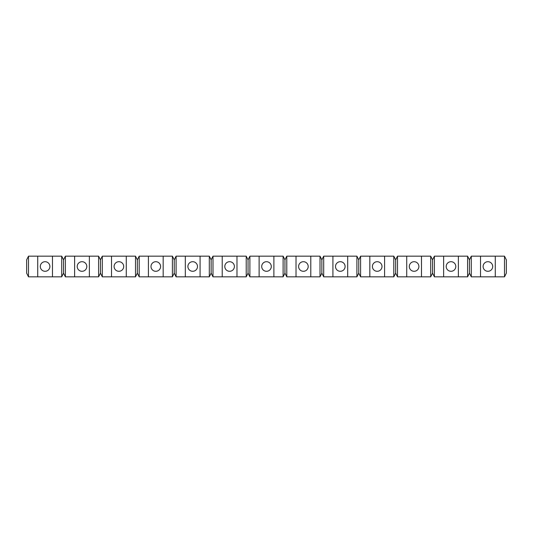 <?xml version="1.0" encoding="UTF-8"?>
<svg xmlns="http://www.w3.org/2000/svg" width="533" height="533" viewBox="0 0 533 533"><rect width="100%" height="100%" fill="white"/><g stroke="black" fill="none" stroke-linecap="round" stroke-linejoin="round"><path stroke-width="0.8" d="M340.301 271.297A4.797 4.797 0 0 0 345.098 266.5A4.797 4.797 0 0 0 340.301 261.703A4.797 4.797 0 0 0 335.504 266.5A4.797 4.797 0 0 0 340.301 271.297M303.397 271.297A4.797 4.797 0 0 0 308.194 266.5A4.797 4.797 0 0 0 303.397 261.703A4.797 4.797 0 0 0 298.6 266.5A4.797 4.797 0 0 0 303.397 271.297M135.502 256.166L135.502 276.834L137.347 273.143L139.193 276.834L139.193 256.166L137.347 259.857L135.502 256.166L102.296 256.166L100.451 259.857L98.605 256.166L65.392 256.166L63.547 259.857L61.708 256.166L28.496 256.166L26.65 259.857L26.65 273.143L28.496 276.834L28.496 256.166M137.347 273.143L137.347 259.857M504.504 256.166L504.504 276.834L506.35 273.143L506.35 259.857L504.504 256.166L471.292 256.166L469.453 259.857L467.608 256.166L434.395 256.166L432.549 259.857L430.704 256.166L397.498 256.166L395.653 259.857L393.807 256.166L360.594 256.166L358.749 259.857L356.903 256.166L323.698 256.166L321.852 259.857L320.007 256.166L286.794 256.166L284.948 259.857L283.103 256.166L249.897 256.166L248.052 259.857L246.206 256.166L212.993 256.166L211.148 259.857L209.302 256.166L176.097 256.166L174.251 259.857L172.406 256.166L139.193 256.166M172.406 256.166L172.406 276.834L174.251 273.143L174.251 259.857M172.406 276.834L163.178 276.834L163.178 256.166M163.178 276.834L148.421 276.834L148.421 256.166M148.421 276.834L139.193 276.834M61.708 256.166L61.708 276.834L63.547 273.143L63.547 259.857M61.708 276.834L52.481 276.834L52.481 256.166M52.481 276.834L37.723 276.834L37.723 256.166M37.723 276.834L28.496 276.834M63.547 273.143L65.392 276.834L65.392 256.166M98.605 256.166L98.605 276.834L100.451 273.143L100.451 259.857M98.605 276.834L89.377 276.834L89.377 256.166M89.377 276.834L74.62 276.834L74.62 256.166M74.62 276.834L65.392 276.834M100.451 273.143L102.296 276.834L102.296 256.166M135.502 276.834L126.281 276.834L126.281 256.166M126.281 276.834L111.517 276.834L111.517 256.166M111.517 276.834L102.296 276.834M174.251 273.143L176.097 276.834L176.097 256.166M209.302 256.166L209.302 276.834L211.148 273.143L211.148 259.857M209.302 276.834L200.082 276.834L200.082 256.166M200.082 276.834L185.317 276.834L185.317 256.166M185.317 276.834L176.097 276.834M211.148 273.143L212.993 276.834L212.993 256.166M246.206 256.166L246.206 276.834L248.052 273.143L248.052 259.857M246.206 276.834L236.978 276.834L236.978 256.166M236.978 276.834L222.221 276.834L222.221 256.166M222.221 276.834L212.993 276.834M248.052 273.143L249.897 276.834L249.897 256.166M283.103 256.166L283.103 276.834L284.948 273.143L284.948 259.857M283.103 276.834L273.882 276.834L273.882 256.166M273.882 276.834L259.118 276.834L259.118 256.166M259.118 276.834L249.897 276.834M284.948 273.143L286.794 276.834L286.794 256.166M320.007 256.166L320.007 276.834L321.852 273.143L321.852 259.857M320.007 276.834L310.779 276.834L310.779 256.166M310.779 276.834L296.022 276.834L296.022 256.166M296.022 276.834L286.794 276.834M321.852 273.143L323.698 276.834L323.698 256.166M356.903 256.166L356.903 276.834L358.749 273.143L358.749 259.857M356.903 276.834L347.683 276.834L347.683 256.166M347.683 276.834L332.918 276.834L332.918 256.166M332.918 276.834L323.698 276.834M358.749 273.143L360.594 276.834L360.594 256.166M393.807 256.166L393.807 276.834L395.653 273.143L395.653 259.857M393.807 276.834L384.579 276.834L384.579 256.166M384.579 276.834L369.822 276.834L369.822 256.166M369.822 276.834L360.594 276.834M395.653 273.143L397.498 276.834L397.498 256.166M430.704 256.166L430.704 276.834L432.549 273.143L432.549 259.857M430.704 276.834L421.483 276.834L421.483 256.166M421.483 276.834L406.719 276.834L406.719 256.166M406.719 276.834L397.498 276.834M432.549 273.143L434.395 276.834L434.395 256.166M467.608 256.166L467.608 276.834L469.453 273.143L469.453 259.857M467.608 276.834L458.38 276.834L458.38 256.166M458.38 276.834L443.623 276.834L443.623 256.166M443.623 276.834L434.395 276.834M469.453 273.143L471.292 276.834L471.292 256.166M504.504 276.834L495.277 276.834L495.277 256.166M495.277 276.834L480.519 276.834L480.519 256.166M480.519 276.834L471.292 276.834M45.098 271.297A4.797 4.797 0 0 0 49.895 266.5A4.797 4.797 0 0 0 45.098 261.703A4.797 4.797 0 0 0 40.301 266.5A4.797 4.797 0 0 0 45.098 271.297M82.002 271.297A4.797 4.797 0 0 0 86.799 266.5A4.797 4.797 0 0 0 82.002 261.703A4.797 4.797 0 0 0 77.205 266.5A4.797 4.797 0 0 0 82.002 271.297M118.899 271.297A4.797 4.797 0 0 0 123.696 266.5A4.797 4.797 0 0 0 118.899 261.703A4.797 4.797 0 0 0 114.102 266.5A4.797 4.797 0 0 0 118.899 271.297M155.803 271.297A4.797 4.797 0 0 0 160.6 266.5A4.797 4.797 0 0 0 155.803 261.703A4.797 4.797 0 0 0 151.006 266.5A4.797 4.797 0 0 0 155.803 271.297M192.699 271.297A4.797 4.797 0 0 0 197.496 266.5A4.797 4.797 0 0 0 192.699 261.703A4.797 4.797 0 0 0 187.902 266.5A4.797 4.797 0 0 0 192.699 271.297M229.603 271.297A4.797 4.797 0 0 0 234.4 266.5A4.797 4.797 0 0 0 229.603 261.703A4.797 4.797 0 0 0 224.806 266.5A4.797 4.797 0 0 0 229.603 271.297M266.5 271.297A4.797 4.797 0 0 0 271.297 266.5A4.797 4.797 0 0 0 266.5 261.703A4.797 4.797 0 0 0 261.703 266.5A4.797 4.797 0 0 0 266.5 271.297M377.197 271.297A4.797 4.797 0 0 0 381.994 266.5A4.797 4.797 0 0 0 377.197 261.703A4.797 4.797 0 0 0 372.4 266.5A4.797 4.797 0 0 0 377.197 271.297M414.101 271.297A4.797 4.797 0 0 0 418.898 266.5A4.797 4.797 0 0 0 414.101 261.703A4.797 4.797 0 0 0 409.304 266.5A4.797 4.797 0 0 0 414.101 271.297M450.998 271.297A4.797 4.797 0 0 0 455.795 266.5A4.797 4.797 0 0 0 450.998 261.703A4.797 4.797 0 0 0 446.201 266.5A4.797 4.797 0 0 0 450.998 271.297M487.902 271.297A4.797 4.797 0 0 0 492.699 266.5A4.797 4.797 0 0 0 487.902 261.703A4.797 4.797 0 0 0 483.105 266.5A4.797 4.797 0 0 0 487.902 271.297"/></g></svg>
